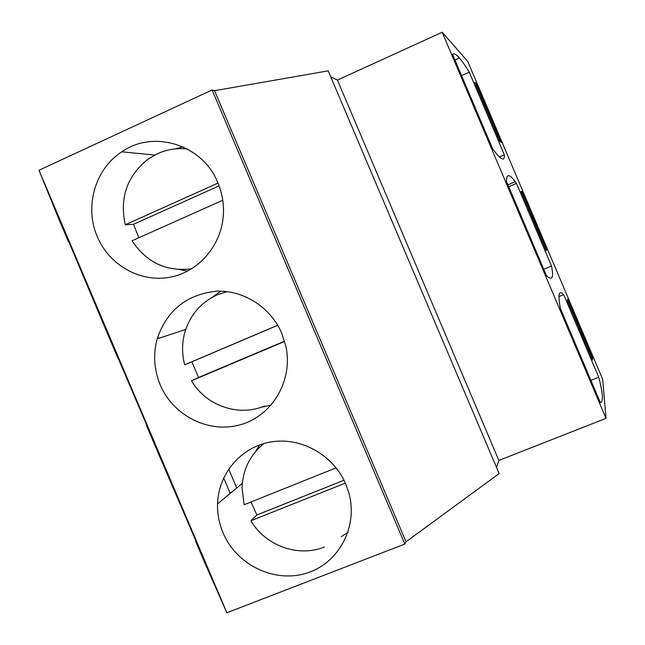 <?xml version="1.0" encoding="UTF-8"?>
<svg xmlns="http://www.w3.org/2000/svg" width="645" height="645" viewBox="0 0 645 645"><rect width="100%" height="100%" fill="white"/><g stroke="black" fill="none" stroke-linecap="round" stroke-linejoin="round"><path stroke-width="0.97" d="M214.535 90.695L406.019 541.8L499.133 473.583L328.208 70.861L214.535 90.695L212.092 89.994L38.99 170.256L58.316 217.849L68.434 241.681L68.87 241.641M442.156 32.25L606.01 418.355L602.688 379.373L467.746 61.388L442.156 32.25L337.432 80.077L330.796 76.957M146.931 425.498L146.56 425.684L156.679 449.517L203.022 557.603M68.434 241.681L56.454 212.39L107.497 333.691L117.616 357.515L118.011 357.378M196.064 541.211L195.741 541.502L205.852 565.326L226.871 612.75L38.99 170.256M236.739 487.975L228.677 468.996M117.616 357.515L113.931 347.776M146.56 425.684L152.542 438.705L113.705 347.873M195.741 541.502L202.796 557.691M212.092 89.994L404.834 544.049L226.871 612.75M217.833 182.704C202.828 144.738 153.744 129.314 121.792 151.817C94.96 168.99 84.205 207.077 97.387 236.86C109.287 265.087 140.021 282.55 169.28 277.374C198.555 272.359 222.041 245.108 223.42 213.882C223.88 203.07 222.017 192.678 217.833 182.704M281.825 333.441C270.755 307.294 243.447 289.863 216.139 291.242C186.518 294.531 166.87 310.398 157.178 338.843C153.002 354.444 154.026 369.811 160.25 384.928C173.303 416.106 209.536 434.061 241.069 424.539C272.706 415.372 293.217 380.099 285.912 346.438L281.825 333.441M223.114 532.98C236.489 564.996 274.536 583.435 306.802 573.066C339.206 563.109 358.644 525.997 348.631 492.127L345.801 484.153C333.594 455.152 301.231 436.939 271.303 441.881C241.327 446.638 218.341 473.462 217.567 503.874C217.325 513.904 219.171 523.603 223.114 532.98M406.019 541.8L404.834 544.049M337.432 80.077L498.867 460.433L496.521 467.423M606.01 418.355L498.867 460.433M461.594 75.618L469.278 72.167L504.342 154.792L499.343 156.969M469.278 72.167C465.424 65.927 462.126 61.202 459.393 57.994C456.112 54.14 453.854 52.963 452.613 54.47L492.635 148.777L494.779 151.688C501.512 160.283 504.696 161.315 504.342 154.792M476.639 84.197L474.68 82.189L499.851 141.505L501.367 142.472L476.639 84.197L475.704 84.608M551.54 266.014C553.902 277.818 552.225 281.051 546.509 275.713L506.486 181.414C506.414 173.626 509.332 173.739 515.258 181.745L516.476 183.398L551.54 266.014L543.767 269.255M522.192 191.549L521.039 191.444L546.21 250.752L546.92 249.825L522.192 191.549L521.257 191.952M600.366 402.633C603.567 402.045 603.027 393.579 598.729 377.22L563.674 294.612C558.901 289.597 557.788 294.176 560.36 308.35L600.366 402.633M592.473 357.169L567.745 298.893L567.407 300.691L592.57 359.999L592.473 357.169L591.529 357.548M258.839 446.098L258.508 445.316M159.638 338.036L157.565 337.512M230.217 493.385L223.646 477.905M183.067 146.875L174.851 148.947M179.479 269.586L187.679 271.126M220.832 291.185L211.987 297.466M260.572 407.43L271.158 405.125M341.237 536.729L348.01 532.294M259.693 444.873L255.444 451.734M508.744 186.727L516.476 183.398M546.92 249.825L545.984 250.22M590.909 380.348L598.729 377.22M558.957 296.563L563.674 294.612M217.994 183.091L125.243 224.791C119.438 197.781 127.097 175.867 148.213 159.041L157.42 153.736C166.974 149.43 176.964 147.858 187.397 149.003M191.783 268.788C166.466 271.908 146.552 262.579 132.031 240.795L222.751 200.264M138.852 237.747L133.483 224.307L125.243 224.791M219.082 185.865L133.483 224.307M277.697 325.241L184.672 364.78C181.906 354.21 181.874 343.688 184.583 333.223C189.735 315.324 200.643 302.529 217.317 294.813L227.008 291.629M264.498 405.971C238.634 417.154 205.94 405.713 191.468 380.776L198.523 377.502L191.855 361.797L184.672 364.78M284.663 341.431L191.468 380.776M284.582 341.165L198.523 377.502M277.729 325.298L191.855 361.797M336.142 467.851L244.1 504.745L242.036 487.854C242.762 469.608 250.091 454.814 264.023 443.486M324.379 547.016C298.288 557.667 265.385 545.743 250.889 520.741L256.887 514.976L251.01 501.971M345.357 483.129L250.889 520.741M344.003 480.251L256.887 514.976M154.744 155.05L121.792 151.817M185.712 329.458L157.178 338.843M242.294 483.371L217.567 503.874M454.959 59.993L459.393 57.994M507.962 184.889L515.258 181.745"/></g></svg>
